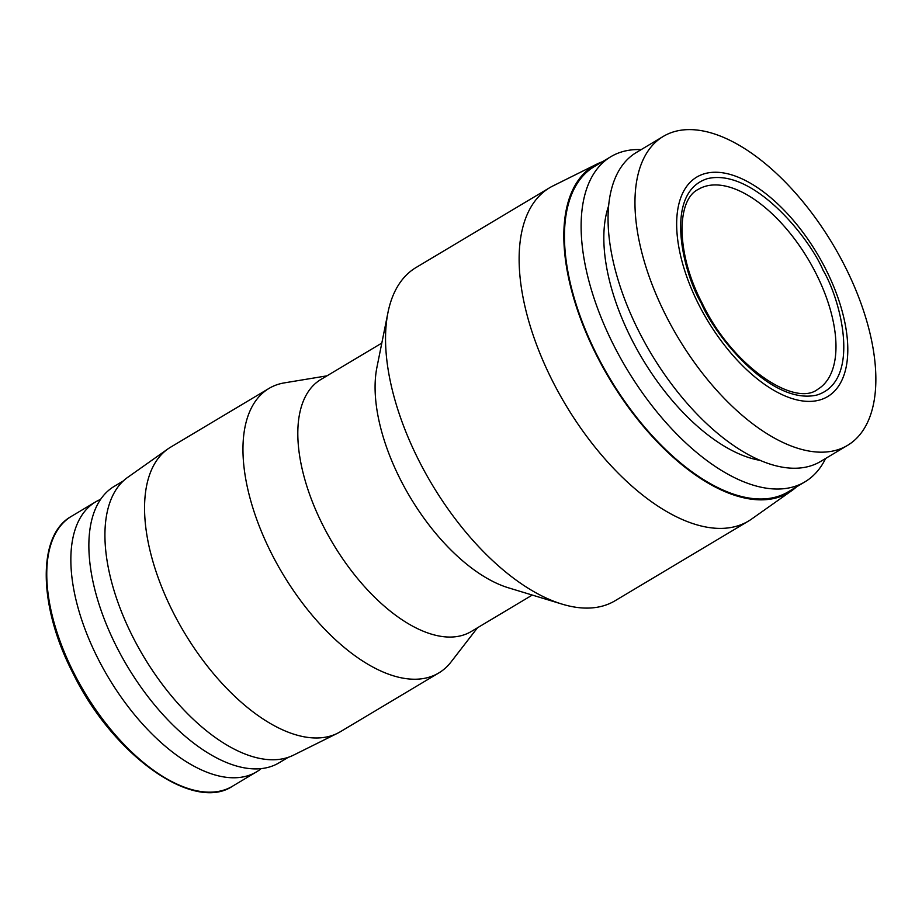 <?xml version="1.0" encoding="UTF-8"?>
<svg xmlns="http://www.w3.org/2000/svg" width="922" height="922" viewBox="0 0 922 922"><rect width="100%" height="100%" fill="white"/><g stroke="black" fill="none" stroke-linecap="round" stroke-linejoin="round"><path stroke-width="1.38" d="M698.519 304.11A127.801 64.194 59.2 0 0 819.428 400.067A127.801 64.194 59.2 0 0 825.939 269.535A127.801 64.194 59.2 0 0 705.03 173.578A127.801 64.194 59.2 0 0 698.519 304.11M665.742 315.232A179.871 90.344 59.2 0 0 847.641 445.314A179.871 90.344 59.2 0 0 845.082 266.562A179.871 90.344 59.2 0 0 663.183 136.468A179.871 90.344 59.2 0 0 665.742 315.232M663.183 136.468L636.272 152.545A179.871 90.344 59.2 0 0 638.831 331.298A179.871 90.344 59.2 0 0 820.718 461.392L847.641 445.314M608.543 206.079A160.935 80.836 59.2 0 0 631.397 338.812A160.935 80.836 59.2 0 0 760.443 460.424M641.182 149.606A189.333 95.093 59.2 0 0 610.825 156.705A189.333 95.093 59.2 0 0 613.522 344.874A189.333 95.093 59.2 0 0 804.987 481.814A189.333 95.093 59.2 0 0 825.628 458.465M610.825 156.705L594.171 166.663A189.333 95.093 59.2 0 0 596.857 354.832A189.333 95.093 59.2 0 0 788.322 491.772L804.987 481.814M261.272 768.568A157.143 78.935 -120.8 0 1 256.65 771.795A157.143 78.935 -120.8 0 1 97.744 658.135A157.143 78.935 -120.8 0 1 95.508 501.948A157.143 78.935 -120.8 0 1 100.533 499.413M602.343 161.776A190.278 95.577 59.2 0 0 596.926 164.07A190.278 95.577 59.2 0 0 596.384 354.958A190.278 95.577 59.2 0 0 791.906 490.562A190.278 95.577 59.2 0 0 796.493 486.885M596.926 164.07L552.889 185.967A194.069 97.478 59.2 0 0 549.57 187.777A194.069 97.478 59.2 0 0 552.336 380.648A194.069 97.478 59.2 0 0 748.583 521.011A194.069 97.478 59.2 0 0 751.741 518.959L791.906 490.562M549.57 187.777L416.029 267.53A194.069 97.478 59.2 0 0 387.966 312.535A194.069 97.478 59.2 0 0 418.795 460.401A194.069 97.478 59.2 0 0 562.109 604.129A194.069 97.478 59.2 0 0 615.043 600.764L748.583 521.011M387.966 312.535L376.914 367.382A146.736 73.702 59.2 0 0 400.229 479.175A146.736 73.702 59.2 0 0 508.575 587.856L562.109 604.129M288.309 757.296L279.135 762.771A160.935 80.836 -120.8 0 1 116.403 646.38A160.935 80.836 -120.8 0 1 114.109 486.436L123.271 480.961M381.8 343.099L320.821 379.518A146.736 73.702 59.2 0 0 322.919 525.344A146.736 73.702 59.2 0 0 471.292 631.478L532.271 595.059M327.01 375.83L284.391 382.872A165.672 83.211 59.2 0 0 268.947 388.45A165.672 83.211 59.2 0 0 271.31 553.096A165.672 83.211 59.2 0 0 438.837 672.922A165.672 83.211 59.2 0 0 451.054 661.961L477.481 627.79M268.947 388.45L170.558 447.205A165.672 83.211 59.2 0 0 167.85 448.968A165.672 83.211 59.2 0 0 172.91 611.851A165.672 83.211 59.2 0 0 337.613 733.221A165.672 83.211 59.2 0 0 340.437 731.676L438.837 672.922M337.613 733.221L293.565 755.118A161.88 81.309 -120.8 0 1 132.63 636.526A161.88 81.309 -120.8 0 1 127.685 477.365L167.85 448.968M698.311 189.367A116.437 58.489 -120.8 0 1 816.062 273.592A116.437 58.489 -120.8 0 1 817.71 389.315C794.66 407.651 731.918 365.93 702.207 303.303C675.4 252.432 676.679 199.521 698.311 189.367M823.104 270.296C809.562 237.98 753.378 167.862 707.566 178.614C663.252 192.318 682.914 272.359 701.354 303.338C714.896 335.654 771.08 405.784 816.892 395.031C861.206 381.328 841.544 301.287 823.104 270.296M73.656 672.518A157.143 78.935 -120.8 0 1 71.42 516.332C37.03 535.186 38.194 606.065 72.919 673.106C112.68 754.911 193.263 812.801 232.575 786.178A157.143 78.935 -120.8 0 1 73.656 672.518M232.575 786.178L256.65 771.795M71.42 516.332L95.508 501.948"/></g></svg>

